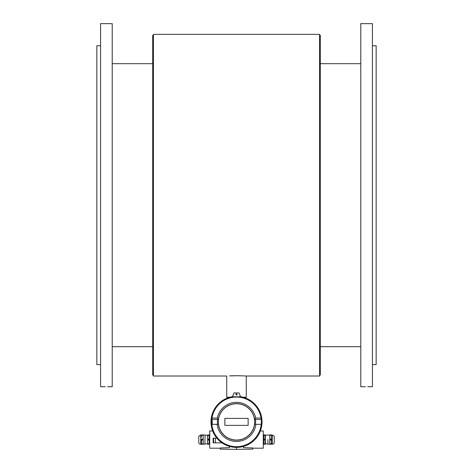 <?xml version="1.0" encoding="UTF-8"?>
<svg xmlns="http://www.w3.org/2000/svg" width="473" height="473" viewBox="0 0 473 473"><rect width="100%" height="100%" fill="white"/><g stroke="black" fill="none" stroke-linecap="round" stroke-linejoin="round"><path stroke-width="0.71" d="M236.5 375.745L229.588 375.881C235.187 375.527 246.723 375.964 246.273 376.023L246.273 397.214L242.986 397.214M230.014 397.214L226.727 397.214L226.727 376.023L153.412 376.023L153.412 34.358L319.588 34.358L319.588 376.023L246.273 376.023M217.574 424.328A19.086 19.086 0 0 1 217.58 419.385L218.414 419.385A18.258 18.258 0 0 1 254.586 419.385L255.42 419.385A19.086 19.086 0 0 1 255.426 424.328M255.668 418.043L261.013 418.043L261.238 419.445A24.862 24.862 0 0 1 261.238 424.328L254.598 424.328A18.258 18.258 0 0 1 218.402 424.328L212.342 424.328L211.987 418.043L217.332 418.043A19.553 19.553 0 0 1 255.668 418.043L254.586 419.385M248.136 425.375L224.864 425.375L224.864 418.398L248.136 418.398L248.136 425.375M218.414 419.385L217.332 418.043M261.238 419.445L255.426 419.445M217.574 419.445L212.342 419.445M236.5 403.735A18.151 18.151 0 0 0 220.779 430.962A18.151 18.151 0 0 0 252.221 430.962A18.151 18.151 0 0 0 236.5 403.735M216.871 438.181L213.134 438.181L213.134 442.834L215.457 442.834L215.457 438.181M221.943 442.834L215.457 442.834M212.661 430.962L209.734 430.962L209.734 448.185L220.205 448.185M243.483 446.423L243.483 447.629L252.795 447.955L252.795 449.119L236.5 449.35L220.205 449.119L220.205 447.955L229.517 447.629L229.517 446.423M236.5 447.393L236.5 449.35M252.795 448.185L263.266 448.185L263.266 430.962L260.339 430.962M236.5 394.979L235.802 394.358L236.5 393.737L237.198 394.358L236.5 394.979M236.855 394.896A0.804 0.698 -90 0 0 236.145 394.896M232.485 396.693A25.507 25.507 0 0 0 211.135 424.571A25.507 25.507 0 0 0 237.842 447.357A25.507 25.507 0 0 0 240.515 396.693M240.544 396.776L232.456 396.776L233.94 392.933L239.06 392.933L240.544 396.776M255.899 424.328A19.553 19.553 0 0 1 217.101 424.328M261.013 418.043A24.809 24.809 0 0 0 211.987 418.043M261.238 424.328L261.191 424.328A24.809 24.809 0 0 1 211.892 425.026L211.638 425.026A25.057 25.057 0 0 1 211.638 418.747L211.863 418.747M212.342 424.328L211.892 425.026M319.588 375.089L320.286 375.089L320.286 35.286L319.588 35.286M153.412 375.089L152.714 375.089L152.714 35.286L153.412 35.286M100.578 45.763L96.853 45.763L96.853 364.618L100.578 364.618M372.422 45.763L376.147 45.763L376.147 364.618L372.422 364.618M367.746 386.731L372.422 386.731L372.422 23.65L360.787 23.65L360.787 386.731L365.458 386.731M105.254 386.731L100.578 386.731L100.578 23.65L112.213 23.65L112.213 386.731L107.542 386.731M112.213 346.697L152.714 346.697M320.286 346.697L360.787 346.697M263.266 444.212A0.349 0.349 0 0 0 263.733 443.881L263.804 439.961L265.063 439.961L265.063 439.192L263.804 439.192L263.733 435.266L263.035 435.266L263.384 435.615M265.063 444.23L265.063 443.845L263.804 443.845L263.733 441.9L263.733 444.23L265.359 444.23L265.359 434.918L263.733 434.918L263.733 437.247L263.804 435.308L265.063 435.308L265.063 434.918M263.804 444.23L263.804 443.845M265.063 439.961L265.063 443.845M263.804 439.961L263.804 439.192M263.804 435.308L263.804 434.918M265.063 435.308L265.063 439.192M263.733 441.9L263.733 437.247M267.949 444.041L267.949 439.577M267.949 435.107L265.359 435.249M269.917 444.23L271.561 444.23L271.561 443.845L269.917 443.845L269.811 444.23L269.811 434.918L271.561 434.918L271.673 437.247L271.561 434.918M271.561 444.23L271.673 437.247L271.561 439.192L269.917 439.192L269.917 434.918M272.229 434.965L274.234 436.248L274.234 442.899A1.862 1.862 0 0 1 272.229 444.182L272.229 434.965L271.673 434.965M269.917 435.308L271.561 435.308M269.917 443.845L269.917 439.192M269.917 439.961L271.561 439.961L271.561 439.192M271.561 439.961L271.561 443.845M209.616 435.615L209.965 435.266L209.267 435.266L209.196 439.192L207.937 439.192L207.937 439.961L209.196 439.961L209.267 443.881A0.349 0.349 0 0 0 209.734 444.212M207.937 434.918L207.937 435.308L209.196 435.308L209.267 437.247L209.267 434.918L207.641 434.918L207.641 444.23L209.267 444.23L209.267 441.9L209.196 443.845L207.937 443.845L207.937 444.23M205.051 435.249L207.641 435.249L207.641 437.247L207.937 435.308M207.937 443.845L207.641 441.9L207.641 443.905L205.051 443.905M209.196 434.918L209.196 435.308M209.196 439.192L209.196 439.961M209.196 443.845L209.196 444.23M207.937 439.192L207.641 437.247M207.641 441.9L207.937 439.961M209.267 437.247L209.267 441.9M205.051 435.107L204.91 444.182L205.051 435.107M203.083 434.918L201.439 434.918L201.439 435.308L203.083 435.308L203.189 434.918L203.189 444.23L201.439 444.23L201.439 439.961L203.083 439.961L203.189 444.182L204.91 444.182M204.91 434.965L203.189 434.965L203.083 439.961M203.083 439.192L201.439 439.192L201.439 439.961M201.439 439.192L201.439 444.23M201.439 434.918L201.439 435.308M200.771 434.965L198.766 436.248L198.766 442.899A1.862 1.862 0 0 0 200.771 444.182L200.771 434.965L201.327 434.965L201.327 437.247M201.327 441.9L201.327 444.182L200.771 444.182M203.189 441.9L203.083 443.845L201.439 443.845M203.083 443.845L203.083 444.23M203.083 435.308L203.189 437.247M213.601 442.834L213.601 438.181M245.298 397.941L245.298 397.214M227.702 397.941L227.702 397.214M360.787 63.684L320.286 63.684M152.714 63.684L112.213 63.684M267.949 443.905L265.359 443.905M272.229 444.182L271.673 444.182M269.811 434.965L268.09 434.965M269.811 444.182L268.09 444.182"/></g></svg>
